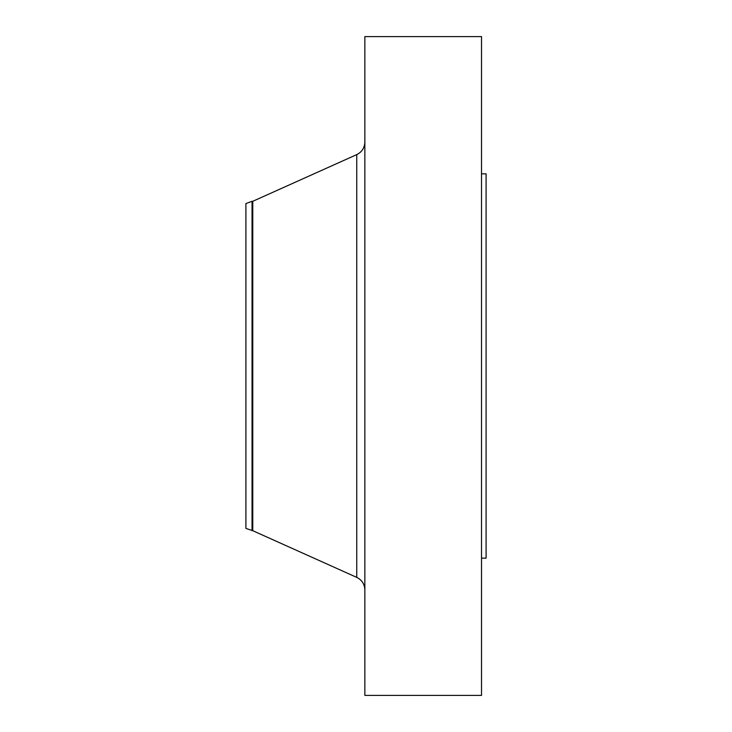 <?xml version="1.0" encoding="UTF-8"?>
<svg xmlns="http://www.w3.org/2000/svg" width="732" height="732" viewBox="0 0 732 732"><rect width="100%" height="100%" fill="white"/><g stroke="black" fill="none" stroke-linecap="round" stroke-linejoin="round"><path stroke-width="1.1" d="M252.046 530.7L252.046 201.3L245.906 203.588L245.906 528.413L252.769 530.7L356.749 577.383L356.749 154.617C361.91 152.027 364.609 147.855 364.856 142.09M252.046 201.3L252.769 201.3L252.769 530.7M364.856 366L364.856 695.4L481.519 695.4L481.519 36.6L364.856 36.6L364.856 366M481.519 173.85L486.094 173.85L486.094 558.15L481.519 558.15M252.769 201.3L356.749 154.617M356.749 577.383C361.91 579.973 364.609 584.145 364.856 589.91"/></g></svg>
